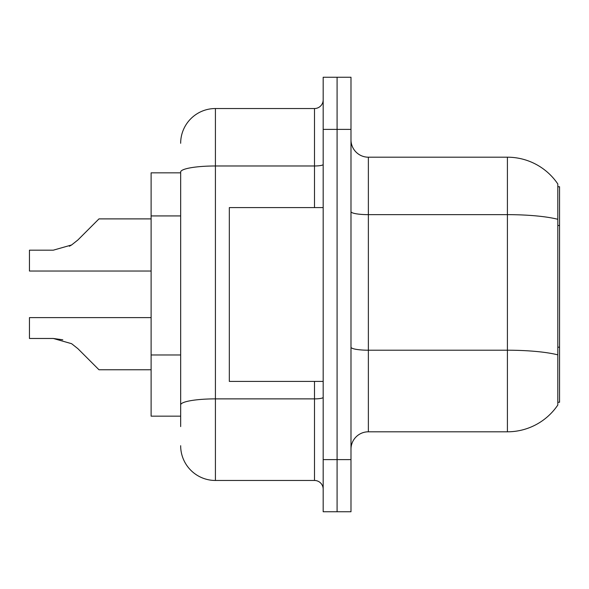 <?xml version="1.0" encoding="UTF-8"?>
<svg xmlns="http://www.w3.org/2000/svg" width="589" height="589" viewBox="0 0 589 589"><rect width="100%" height="100%" fill="white"/><g stroke="black" fill="none" stroke-linecap="round" stroke-linejoin="round"><path stroke-width="0.88" d="M557.812 186.742L559.55 186.742L559.55 402.258L557.812 402.258M180.661 172.835L151.115 172.835L151.115 416.165L180.661 416.165M350.985 449.186A17.383 17.383 0 0 1 368.368 431.803L507.409 431.803L507.409 157.197L368.368 157.197A17.383 17.383 0 0 1 350.985 139.814A17.383 17.383 0 0 0 368.368 157.197L368.368 431.803M557.812 183.967A60.829 60.829 0 0 0 507.409 157.197A60.829 60.829 0 0 1 557.812 183.967L557.812 405.033A60.829 60.829 0 0 1 507.409 431.803M337.085 459.611L337.085 511.753L350.985 511.753L350.985 459.611L337.085 459.611L337.085 511.753L323.177 511.753L323.177 459.611L337.085 459.611L337.085 129.389L337.085 459.611M323.177 459.611L323.177 77.247L337.085 77.247L337.085 129.389L337.085 77.247L350.985 77.247L350.985 459.611M180.661 426.591L180.661 172.017A34.758 6.037 180 0 1 215.419 165.98L314.489 165.98L314.489 108.531A8.688 8.688 0 0 0 323.177 99.843M323.177 77.247L337.085 77.247M180.661 143.289A34.758 34.758 0 0 1 215.419 108.531L215.419 480.469L314.489 480.469L314.489 381.4M215.419 108.531L314.489 108.531M323.177 489.157A8.688 8.688 0 0 0 314.489 480.469M215.419 480.469A34.758 34.758 0 0 1 180.661 445.711M77.866 348.651L98.974 369.759L77.866 348.651L98.974 369.759L77.866 348.651L98.974 369.759L77.866 348.651L98.974 369.759L77.866 348.651L98.974 369.759L77.866 348.651L98.974 369.759L77.866 348.651L98.974 369.759L77.866 348.651L98.974 369.759L77.866 348.651L98.974 369.759L77.866 348.651L98.974 369.759L77.866 348.651L98.974 369.759L77.866 348.651L98.974 369.759L77.866 348.651L98.974 369.759L77.866 348.651L71.6 343.689L77.866 348.651M151.115 317.618L29.45 317.618L29.45 338.469L53.29 338.469L62.795 339.794L53.29 338.469L29.45 338.469L53.29 338.469L62.795 339.794L53.29 338.469L29.45 338.469L53.29 338.469L62.795 339.794L53.29 338.469L29.45 338.469L53.29 338.469L62.795 339.794L53.29 338.469L29.45 338.469L53.29 338.469L62.795 339.794L53.29 338.469L29.45 338.469L53.29 338.469L62.795 339.794L53.29 338.469L29.45 338.469L53.29 338.469L71.6 343.689M77.866 239.995L98.974 218.894L77.866 239.995L98.974 218.894L77.866 239.995L98.974 218.894L77.866 239.995L98.974 218.894L77.866 239.995L98.974 218.894L77.866 239.995L98.974 218.894L77.866 239.995L98.974 218.894L77.866 239.995L98.974 218.894L77.866 239.995L98.974 218.894L77.866 239.995L98.974 218.894L77.866 239.995L98.974 218.894L77.866 239.995L98.974 218.894L77.866 239.995L71.6 244.965L77.866 239.995L71.6 244.965L77.866 239.995L71.6 244.965L77.866 239.995L71.6 244.965L77.866 239.995L71.6 244.965L77.866 239.995L71.6 244.965L77.866 239.995L71.6 244.965L77.866 239.995L71.6 244.965L77.866 239.995L71.6 244.965L77.866 239.995L71.6 244.965L77.866 239.995L71.6 244.965L77.866 239.995L71.6 244.965L77.866 239.995L71.6 244.965L53.29 250.178L29.45 250.178L29.45 271.036L151.115 271.036M323.177 207.6L229.327 207.6L229.327 381.4L323.177 381.4M151.115 369.759L98.974 369.759L90.279 361.064M62.795 339.794L53.29 338.469M69.369 246.239L71.6 244.965M90.279 227.582L98.974 218.894L151.115 218.894M559.55 347.186L557.812 347.186M559.55 225.521L557.812 225.521M180.661 215.927L151.115 215.927M180.661 354.968L151.115 354.968M557.812 219.292A60.829 10.565 180 0 0 507.409 214.646L368.368 214.646A17.383 3.019 0 0 1 350.985 211.628M557.812 354.858A60.829 10.565 180 0 0 507.409 350.212L368.368 350.212A17.383 3.019 -0 0 1 350.985 347.193M350.985 129.389L323.177 129.389M323.177 397.369A8.688 1.509 0 0 1 314.489 398.878L215.419 398.878A34.758 6.037 180 0 0 180.661 404.915M314.489 207.6L314.489 165.98A8.688 1.509 0 0 0 323.177 164.471"/></g></svg>
